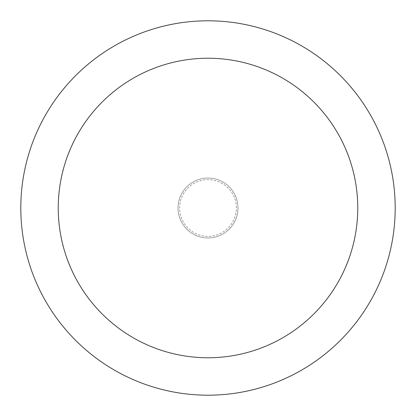 <?xml version="1.0" encoding="UTF-8"?>
<svg xmlns="http://www.w3.org/2000/svg" width="416" height="416" viewBox="0 0 416 416"><rect width="100%" height="100%" fill="white"/><g stroke="black" fill="none" stroke-linecap="round" stroke-linejoin="round"><path stroke-width="0.31" stroke-dasharray="2.08 1.56" d="M208 237.957A29.957 29.957 0 0 0 237.957 208A29.957 29.957 0 0 0 208 178.043A29.957 29.957 0 0 0 178.043 208A29.957 29.957 0 0 0 208 237.957A29.957 29.957 0 0 0 237.957 208A29.957 29.957 0 0 0 208 178.043A29.957 29.957 0 0 0 178.043 208A29.957 29.957 0 0 0 208 237.957M236.371 208A28.371 28.371 0 0 0 208 179.629A28.371 28.371 0 0 0 179.629 208A28.371 28.371 0 0 0 208 236.371A28.371 28.371 0 0 0 236.371 208M237.957 208A29.957 29.957 0 0 0 208 178.043A29.957 29.957 0 0 0 178.043 208A29.957 29.957 0 0 0 208 237.957A29.957 29.957 0 0 0 237.957 208A29.957 29.957 0 0 0 208 178.043A29.957 29.957 0 0 0 178.043 208A29.957 29.957 0 0 0 208 237.957A29.957 29.957 0 0 0 237.957 208M395.2 208A187.2 187.2 0 0 0 208 20.8A187.2 187.2 0 0 0 20.8 208A187.2 187.2 0 0 0 208 395.2A187.2 187.2 0 0 0 395.2 208"/><path stroke-width="0.62" d="M357.76 208A149.76 149.76 0 0 0 208 58.24A149.76 149.76 0 0 0 58.24 208A149.76 149.76 0 0 0 208 357.76A149.76 149.76 0 0 0 357.76 208M395.2 208A187.2 187.2 0 0 0 208 20.8A187.2 187.2 0 0 0 20.8 208A187.2 187.2 0 0 0 208 395.2A187.2 187.2 0 0 0 395.2 208"/></g></svg>
